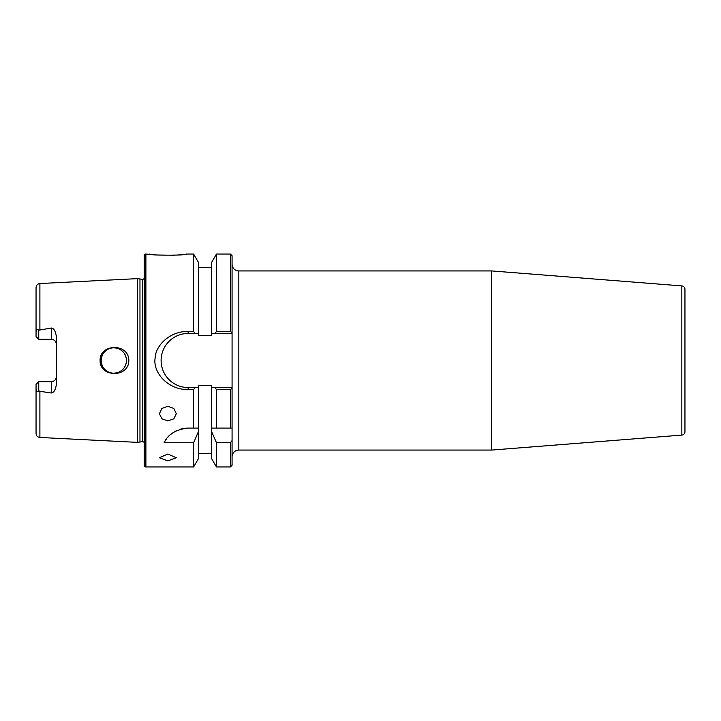 <?xml version="1.0" encoding="UTF-8"?>
<svg xmlns="http://www.w3.org/2000/svg" width="721" height="721" viewBox="0 0 721 721"><rect width="100%" height="100%" fill="white"/><g stroke="black" fill="none" stroke-linecap="round" stroke-linejoin="round"><path stroke-width="1.08" d="M38.754 330.209L38.754 339.312L51.263 339.312L38.754 339.312L36.05 336.608L36.05 332.345C36.23 329.272 37.132 328.56 38.754 330.209L51.263 328.019C53.769 328.172 55.463 330.948 56.328 336.365L56.328 384.635C55.526 389.926 53.841 392.711 51.263 392.981L51.263 381.688L38.754 381.688L36.05 384.392L36.05 433.42C36.266 435.79 37.546 437.142 39.898 437.467L39.898 391.314L51.263 392.981M144.2 442.559A2.028 2.028 0 0 0 142.533 441.685L137.441 442.361L39.898 437.467M137.441 442.361L137.441 278.639L39.898 283.533C37.546 283.858 36.266 285.21 36.05 287.58L36.05 302.072M128.816 360.5C128.906 378.128 99.507 377.444 100.111 360.5C99.507 343.611 128.87 342.808 128.816 360.5M36.05 332.345L36.05 287.58M37.726 338.284L36.05 336.608L37.726 338.284M51.263 328.019L51.263 339.312A5.065 5.065 0 0 1 56.328 344.377M491.704 450.066L491.704 270.934L681.832 285.904A3.38 3.38 0 0 1 684.95 289.274L684.95 431.726A3.38 3.38 0 0 1 681.832 435.096L491.704 450.066L238.831 450.066A6.759 6.759 0 0 0 232.072 456.826M491.704 270.934L238.831 270.934A6.759 6.759 0 0 1 232.072 264.174M232.072 333.462L211.37 333.462L215.002 333.462L216.453 331.426L216.453 254.044L230.387 254.044L232.072 255.73L232.072 387.538L215.002 387.538L216.453 389.574L230.378 389.574L232.072 388.204L232.072 465.27L230.387 466.956L230.387 442.748L232.072 440.549M232.072 388.204L232.072 387.538M193.616 389.574L195.067 387.538L198.699 387.538L188.136 387.538A27.038 27.038 0 0 1 161.098 360.5A27.038 27.038 0 0 1 188.136 333.462L198.699 333.462L195.067 333.462L193.616 331.426L188.136 331.426C170.192 331.056 155.547 345.278 155.132 358.067C152.672 372.162 167.578 389.881 188.136 389.574L193.616 389.574L193.616 428.094L198.699 428.094L188.136 428.094A27.038 27.038 0 0 0 185.342 428.238M232.072 332.796L230.378 331.426L230.378 254.035M216.453 331.426L230.378 331.426M165.109 440.955A27.038 27.038 0 0 0 164.1 442.748L193.616 442.748L193.616 466.956L145.894 466.956L145.894 254.044L154.727 254.738M164.1 442.748C167.957 434.312 175.969 429.419 188.136 428.094M216.453 254.035L211.37 262.832L211.37 335.662L198.699 335.662L198.699 262.832L193.616 254.044L193.616 331.426M193.616 254.044L186.451 254.044C187.388 255.567 148.256 255.549 149.265 254.044M167.858 454.014L176.312 457.754L167.858 460.89L159.404 457.754L167.858 454.014M167.858 406.247L173.842 408.474L176.312 413.728L173.842 418.811L167.858 420.884L161.892 418.82L159.404 413.728L161.892 408.465L167.858 406.247M145.894 254.044A1.694 1.694 0 0 0 144.2 255.73L144.2 465.27A1.694 1.694 0 0 0 145.894 466.956M144.2 278.441A2.028 2.028 0 0 1 142.533 279.315L137.441 278.639M139.964 441.685L139.964 279.315M38.754 339.312L36.05 336.608M37.717 382.725L36.05 384.392L36.05 419.64M51.263 381.688A5.065 5.065 0 0 0 56.328 376.623A5.065 5.065 0 0 1 51.263 381.688L38.754 381.688L38.754 390.791C37.213 392.476 36.311 391.764 36.05 388.655M38.754 390.791L39.898 391.314M101.364 363.014L102.103 365.421L101.111 360.5A12.672 12.672 0 0 0 113.783 373.172A12.672 12.672 0 0 0 126.454 360.5A12.672 12.672 0 0 0 113.783 347.828A12.672 12.672 0 0 0 101.111 360.5L102.103 355.579L101.364 357.995M102.562 366.394L103.31 367.638L102.562 366.394M104.933 369.567L106.906 371.144L104.933 369.567M109.15 372.297L111.593 372.982L109.15 372.297M114.107 373.172L116.613 372.856L114.107 373.172M119.028 372.036L121.245 370.738L119.028 372.036M124.472 367.313L125.571 365.159L124.472 367.313M125.67 364.889L126.238 362.825L125.67 364.889M126.247 358.193L125.634 356.012L126.247 358.193M125.571 355.859L124.472 353.696L125.571 355.859M121.254 350.262L119.037 348.964L121.254 350.262M116.631 348.153L114.116 347.828L116.631 348.153M111.602 348.018L109.15 348.703L111.602 348.018M106.906 349.856L104.933 351.433L106.906 349.856M103.31 353.362L102.508 354.723L103.31 353.362M216.453 389.574L216.453 428.094L230.387 428.094L230.378 389.574M216.453 466.965L211.37 458.168L211.37 430.996L216.453 442.748L230.387 442.748M216.453 442.748L216.453 466.956L230.387 466.956M157.863 255.027L174.356 255.261M177.699 255.045L180.944 254.738M193.616 442.748L198.699 430.996L198.699 458.168L193.616 466.956M211.37 430.996L211.37 387.538L215.002 387.538L211.37 387.538L211.37 385.338L198.699 385.338L198.699 430.996M182.602 428.671A27.038 27.038 0 0 0 179.953 429.365M177.447 430.302A27.038 27.038 0 0 0 175.095 431.446M172.941 432.762A27.038 27.038 0 0 0 170.985 434.231M169.228 435.808A27.038 27.038 0 0 0 167.669 437.467M166.299 439.188A27.038 27.038 0 0 0 165.316 440.63M216.453 428.094L211.37 428.094L216.453 428.094M232.072 428.094L230.387 428.094M39.898 329.686L39.898 283.533M681.832 285.904L681.832 435.096M238.831 270.934L238.831 450.066M188.136 333.462L188.136 331.426M142.533 441.685L142.533 279.315M188.136 387.538L188.136 389.574M198.699 453.437L211.37 453.437M198.699 267.563L211.37 267.563"/></g></svg>
